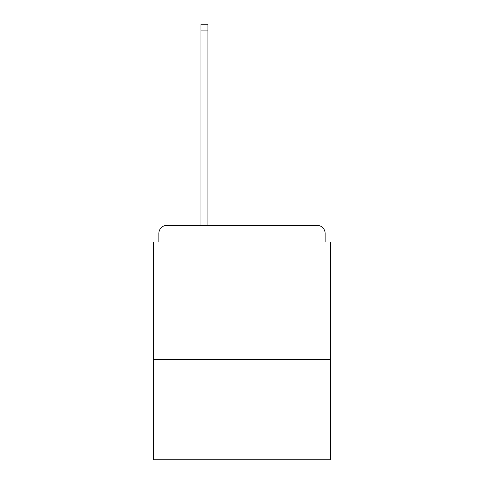 <?xml version="1.0" encoding="UTF-8"?>
<svg xmlns="http://www.w3.org/2000/svg" width="484" height="484" viewBox="0 0 484 484"><rect width="100%" height="100%" fill="white"/><g stroke="black" fill="none" stroke-linecap="round" stroke-linejoin="round"><path stroke-width="0.73" d="M330.518 359.485L330.518 242L325.151 242L325.151 233.415A8.046 8.046 0 0 0 317.105 225.369L166.895 225.369A8.046 8.046 0 0 0 158.849 233.415L158.849 242L153.482 242L153.482 459.8L330.518 459.8L330.518 359.485L153.482 359.485M158.849 233.415L158.849 242M317.105 225.369L283.842 225.369M200.158 225.369L166.895 225.369M325.151 242L325.151 233.415M207.932 30.903L200.963 30.903L200.963 24.2L207.932 24.2L207.932 225.369M200.963 30.903L200.963 225.369"/></g></svg>
